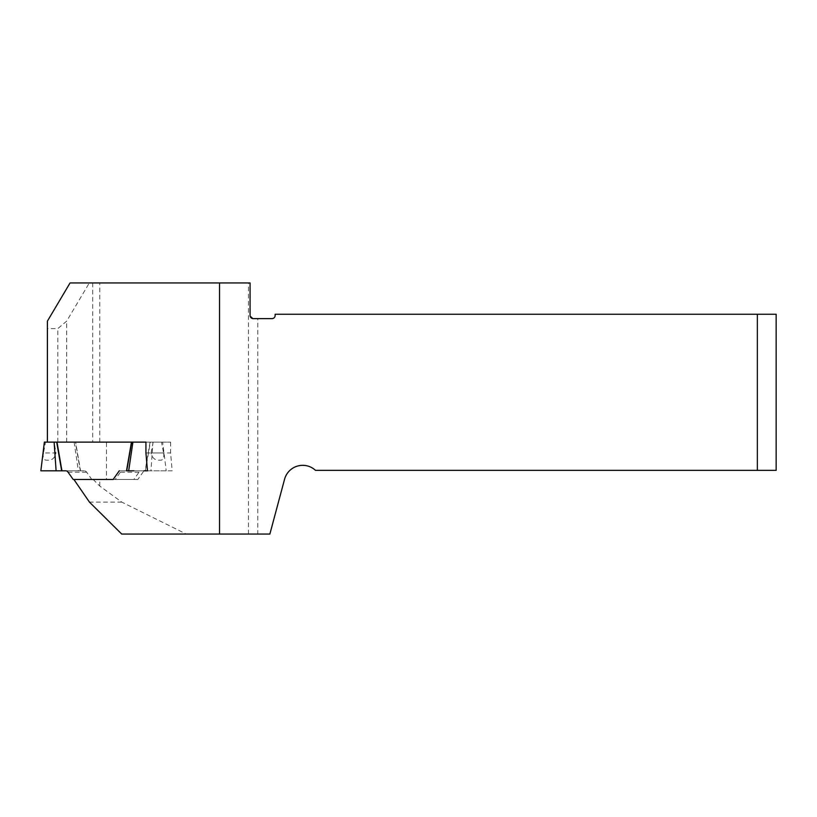 <?xml version="1.0" encoding="UTF-8"?>
<svg xmlns="http://www.w3.org/2000/svg" width="817" height="817" viewBox="0 0 817 817"><rect width="100%" height="100%" fill="white"/><g stroke="black" fill="none" stroke-linecap="round" stroke-linejoin="round"><path stroke-width="0.61" stroke-dasharray="4.08 3.06" d="M92.689 282.937L92.689 442.109L47.396 442.109L47.396 328.618L57.803 328.618L66.657 321.152L89.329 282.937L250.084 282.937L250.084 315.495L253.219 318.63L272.01 318.63A3.135 3.135 0 0 0 275.135 315.495L275.135 314.249L757.359 314.249L757.359 470.347L315.485 470.347A18.791 18.791 0 0 0 284.561 479.262L269.876 534.063L257.774 534.063L257.774 318.63M92.689 442.109L106.476 442.109L106.476 479.477L93.169 479.477L99.776 486.084L121.835 502.128L186.337 534.063L257.774 534.063M145.926 442.109L170.61 442.109L145.926 442.109L162.675 442.109L166.198 470.817M70.068 282.937L89.329 282.937M47.396 321.152L47.396 328.618M57.803 442.109L57.803 328.618M121.723 534.063L186.337 534.063M170.61 442.109L170.61 452.965L172.162 470.817L119.272 470.817L143.955 470.817L137.828 479.477L113.144 479.477M248.46 534.063L248.46 282.937M126.727 470.817L122.744 470.817A4.698 3.319 90 0 0 120.395 472.185L115.248 479.477L93.169 479.477M137.828 479.477L106.476 479.477M66.657 442.109L66.657 321.152M757.359 470.347L776.15 470.347L776.15 314.249L757.359 314.249M145.926 452.965L170.61 452.965M172.162 470.817L147.479 470.817M121.835 502.128L89.461 502.128M74.133 442.109L78.371 470.817L84.304 470.817A4.698 3.319 -90 0 1 86.653 472.185L91.81 479.477L133.845 479.477L139.002 472.185A4.698 3.319 90 0 1 141.341 470.817L150.951 470.817L152.922 442.109L56.986 442.109M53.891 442.109L45.548 442.109L43.485 452.965L55.954 452.965L54.126 442.109M44.373 442.109L45.548 442.109M152.922 442.109L162.675 442.109M80.321 470.817L75.368 442.109M78.371 470.817L61.653 470.817L80.546 470.817L61.949 470.817L80.546 470.817L75.593 442.109M44.7 470.817L46.395 470.817M43.485 452.965C42.566 458.082 43.842 460.492 47.325 460.185C52.012 460.502 54.892 458.092 55.954 452.965M145.395 470.817L150.359 442.109M163.563 452.965C164.483 458.082 163.206 460.492 159.724 460.185C155.036 460.502 152.166 458.092 151.094 452.965L163.563 452.965L161.5 442.109M151.094 452.965L153.157 442.109M133.855 470.817L160.653 470.817C167.985 470.817 167.985 470.817 160.653 470.817C167.985 470.817 167.985 470.817 160.653 470.817L150.951 470.817M73.203 479.477L91.81 479.477M133.845 479.477L115.248 479.477M84.304 470.817L75.001 470.817M141.341 470.817L132.048 470.817M44.465 470.817L40.85 470.817M99.776 442.109L99.776 282.937M99.776 486.084L99.776 479.477M150.062 442.109L145.099 470.817M68.056 472.185L86.653 472.185M139.002 472.185L120.395 472.185"/><path stroke-width="1.23" d="M106.476 442.109L145.926 442.109L145.926 452.965L147.479 470.817L143.955 470.817M47.396 442.109L145.926 442.109L56.986 442.109L61.949 470.817L65.707 470.817A4.698 3.319 -90 0 1 68.056 472.185L73.203 479.477L73.898 479.477L89.461 502.128L121.723 534.063L219.528 534.063L219.528 282.937L70.068 282.937L47.396 321.152L47.396 442.109M219.528 282.937L250.084 282.937L250.084 315.495A3.135 3.135 0 0 0 253.219 318.63L272.01 318.63A3.135 3.135 0 0 0 275.135 315.495L275.135 314.249L757.359 314.249L757.359 470.347L315.485 470.347A18.791 18.791 0 0 0 284.561 479.262L269.876 534.063L219.528 534.063M119.272 470.817L113.144 479.477L73.898 479.477M757.359 470.347L776.15 470.347L776.15 314.249L757.359 314.249M56.087 470.817L46.395 470.817C39.063 470.817 39.063 470.817 46.395 470.817L56.097 470.817L54.126 442.109L44.373 442.109L40.85 470.817L44.7 470.817M56.7 442.109L61.653 470.817L56.097 470.817L61.949 470.817L40.85 470.817M131.68 442.109L126.727 470.817L128.678 470.817L126.727 470.817L128.678 470.817L132.916 442.109M128.678 470.817L133.855 470.817M61.653 470.817L44.465 470.817M131.466 442.109L126.502 470.817"/></g></svg>
